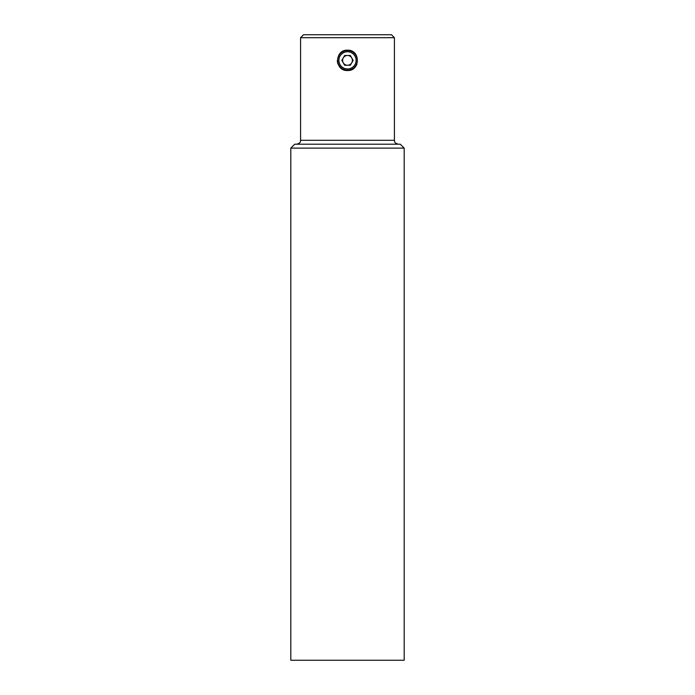 <?xml version="1.0" encoding="UTF-8"?>
<svg xmlns="http://www.w3.org/2000/svg" width="695" height="695" viewBox="0 0 695 695"><rect width="100%" height="100%" fill="white"/><g stroke="black" fill="none" stroke-linecap="round" stroke-linejoin="round"><path stroke-width="1.04" d="M351.731 62.802A4.882 4.882 0 0 0 347.5 55.47A4.882 4.882 0 0 0 343.269 62.802A4.882 4.882 0 0 0 351.731 62.802M354.945 56.06A8.601 8.601 0 0 0 343.2 52.907A8.601 8.601 0 0 0 340.055 64.661A8.601 8.601 0 0 0 351.8 67.806A8.601 8.601 0 0 0 354.945 56.06M339.038 65.243A9.773 9.773 0 0 1 342.618 51.89A9.773 9.773 0 0 1 355.962 55.47A9.773 9.773 0 0 1 352.391 68.822A9.773 9.773 0 0 1 339.038 65.243M344.677 55.47L341.853 60.361L344.677 65.243L350.323 65.243L353.147 60.361L350.323 55.47L344.677 55.47M290.814 148.122L294.723 144.213L400.277 144.213L404.186 148.122L290.814 148.122L290.814 660.25L404.186 660.25L404.186 148.122M300.588 37.686L303.524 34.75L391.476 34.75L394.413 37.686L300.588 37.686L300.588 140.303L394.413 140.303C394.908 141.389 393.518 142.779 398.322 144.213M337.336 60.361A10.164 10.164 0 0 0 338.109 64.253M340.307 67.545A10.164 10.164 0 0 0 343.599 69.743M345.511 70.325A10.164 10.164 0 0 0 347.5 70.525C334.391 71.151 334.391 49.562 347.5 50.196C360.601 49.562 360.627 71.142 347.5 70.525A10.164 10.164 0 0 0 351.409 69.743M394.413 37.686L394.413 140.303M354.693 67.537A10.164 10.164 0 0 0 356.891 64.253M300.588 140.303C300.092 141.389 301.482 142.779 296.678 144.213"/></g></svg>

